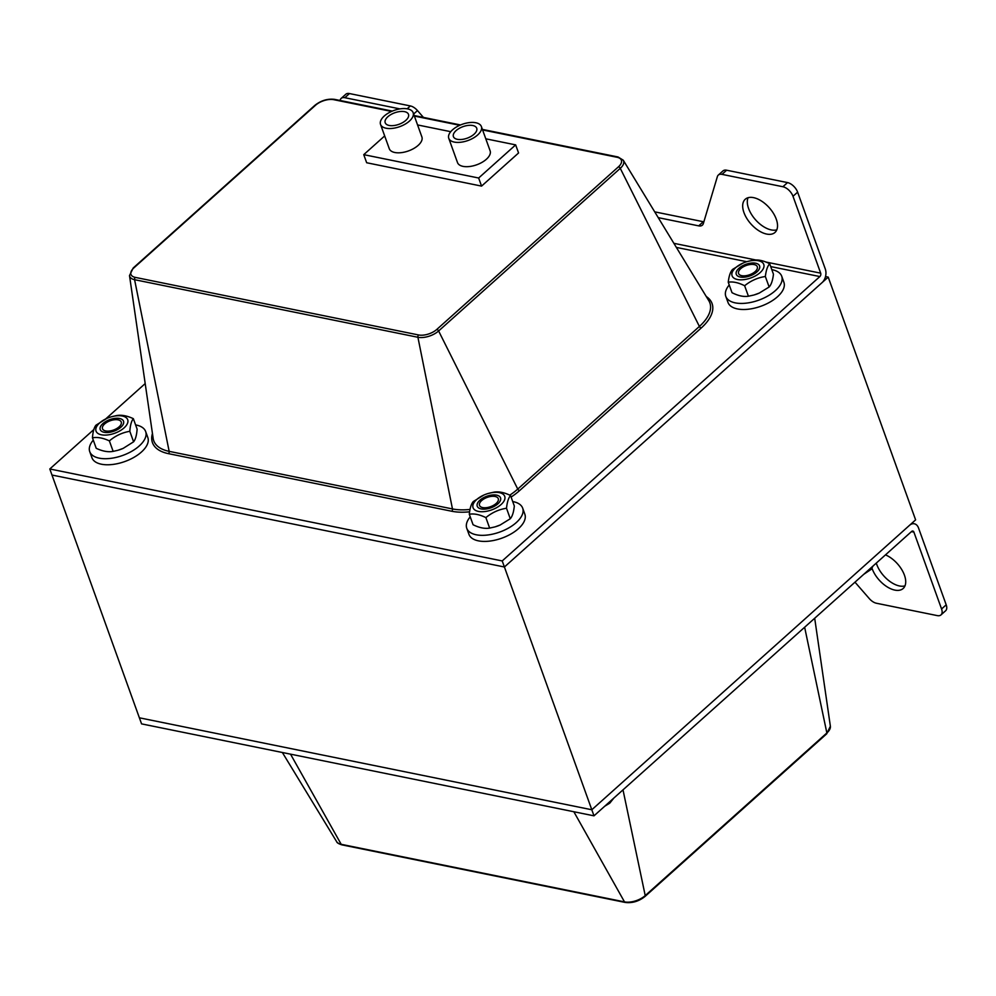 <?xml version="1.0" encoding="UTF-8"?>
<svg xmlns="http://www.w3.org/2000/svg" width="996" height="996" viewBox="0 0 996 996"><rect width="100%" height="100%" fill="white"/><g stroke="black" fill="none" stroke-linecap="round" stroke-linejoin="round"><path stroke-width="1.49" d="M404.563 111.652A12.375 6.138 160.2 0 1 408.497 114.366A12.375 6.138 160.2 0 1 398.923 124.326A12.375 6.138 160.2 0 1 385.203 122.745A12.375 6.138 160.2 0 1 390.98 114.515A12.375 6.138 160.2 0 1 404.563 111.652M472.776 125.521A12.375 6.138 160.2 0 1 476.723 128.223A12.375 6.138 160.2 0 1 467.149 138.195A12.375 6.138 160.2 0 1 453.417 136.614A12.375 6.138 160.2 0 1 459.206 128.384A12.375 6.138 160.2 0 1 472.776 125.521M475.864 122.757A17.33 8.603 -19.8 0 0 456.853 126.766A17.33 8.603 -19.8 0 0 448.76 138.295A17.33 8.603 -19.8 0 0 467.983 140.511A17.33 8.603 -19.8 0 0 481.379 126.554A17.33 8.603 -19.8 0 0 475.864 122.757M481.379 126.554L490.119 150.819A17.33 8.603 160.2 0 1 476.723 164.788A17.33 8.603 160.2 0 1 457.5 162.572L448.76 138.295M407.638 108.888A17.33 8.603 -19.8 0 0 388.627 112.909A17.33 8.603 -19.8 0 0 380.534 124.425A17.33 8.603 -19.8 0 0 399.757 126.641A17.33 8.603 -19.8 0 0 413.153 112.685A17.33 8.603 -19.8 0 0 407.638 108.888M413.153 112.685L421.893 136.962A17.33 8.603 160.2 0 1 408.497 150.919A17.33 8.603 160.2 0 1 389.274 148.703L380.534 124.425M518.567 152.973L481.566 186.103L366.665 162.746L481.566 186.103L518.567 152.973L515.654 144.881L485.787 138.805M481.566 186.103L478.653 178.01L515.654 144.881M366.665 162.746L363.752 154.654L478.653 178.01M384.68 135.917L363.752 154.654M450.74 131.684L417.573 124.936M885.481 554.872A22.285 12.238 48.2 0 1 904.443 575.19A22.285 12.238 48.2 0 1 903.16 588.499A22.285 12.238 48.2 0 1 886.639 586.532A22.285 12.238 48.2 0 1 871.973 568.156M876.306 563.089A22.285 12.238 -131.8 0 0 904.978 585.885M946.2 604.833A9.91 5.441 48.2 0 1 945.627 610.76L940.996 614.893A9.91 5.441 -131.8 0 0 941.569 608.979L946.2 604.833L918.524 527.967A9.91 6.661 101.5 0 0 914.328 523.784A9.91 6.661 101.5 0 0 909.448 525.39L591.811 809.76L593.99 815.836L911.626 531.466A2.478 1.668 -78.5 0 1 912.846 531.055A2.478 1.668 -78.5 0 1 913.892 532.101L941.569 608.979M854.991 582.174L869.284 598.584A9.91 5.441 -131.8 0 0 876.418 603.24L937.311 615.615A9.91 5.441 -131.8 0 0 940.996 614.893M765.787 262.01L820.679 273.165A2.478 1.668 101.5 0 1 819.857 276.564L502.221 560.935L49.8 468.979L139.378 717.805L591.811 809.76L139.378 717.805L141.569 723.88L593.99 815.836M399.944 108.9L344.84 97.708A9.91 5.441 -131.8 0 0 341.142 98.417L345.774 94.271A9.91 5.441 48.2 0 1 349.471 93.562L410.364 105.937A9.91 5.441 48.2 0 1 417.486 110.581L423.437 117.416M341.142 98.417A9.91 5.441 -131.8 0 0 340.084 100.484M820.679 273.165L793.003 196.287A9.91 5.441 -131.8 0 0 782.906 186.738L787.525 182.592A9.91 5.441 48.2 0 1 797.622 192.153L825.298 269.02A9.91 6.661 101.5 0 1 822.049 282.64L504.412 566.998L502.221 560.935M782.906 186.738L722.013 174.362A9.91 5.441 -131.8 0 0 718.315 175.072L722.947 170.939A9.91 5.441 48.2 0 1 726.632 170.216L787.525 182.592M718.315 175.072A9.91 5.441 -131.8 0 0 717.369 176.616L703.325 223.614A9.91 5.441 48.2 0 1 702.367 225.158A9.91 5.441 48.2 0 1 698.682 225.868L658.244 217.651M654.708 211.849L703.301 221.722A9.91 5.441 -131.8 0 0 703.861 221.822M743.95 212.571A22.285 12.238 48.2 0 1 745.245 199.25A22.285 12.238 48.2 0 1 769.223 207.691A22.285 12.238 48.2 0 1 774.975 232.454A22.285 12.238 48.2 0 1 758.666 230.624A22.285 12.238 48.2 0 1 743.95 212.571M748.046 197.718A22.285 12.238 -131.8 0 0 748.569 208.425A22.285 12.238 -131.8 0 0 776.793 229.839M49.8 468.979L93.836 429.55M105.688 418.943L145.192 383.572M828.211 277.112L915.61 519.875L591.811 809.76L504.412 566.998L51.979 475.042L504.412 566.998L828.211 277.112L825.497 276.564M512.716 501.548A29.718 14.741 160.2 0 1 522.676 508.147L524.855 514.222A29.718 14.741 160.2 0 1 518.443 528.664A29.718 14.741 160.2 0 1 489.422 541.127A29.718 14.741 160.2 0 1 468.942 534.342L466.763 528.278A29.718 14.741 160.2 0 1 470.224 516.849M522.676 508.147A29.718 14.741 160.2 0 1 516.264 522.589A29.718 14.741 160.2 0 1 487.243 535.051A29.718 14.741 160.2 0 1 466.763 528.278M135.581 424.906A29.718 14.741 160.2 0 1 145.653 431.517L147.844 437.593A29.718 14.741 160.2 0 1 133.078 457.836A29.718 14.741 160.2 0 1 91.931 457.712L89.74 451.649A29.718 14.741 160.2 0 1 93.275 440.132M145.653 431.517A29.718 14.741 160.2 0 1 130.887 451.773A29.718 14.741 160.2 0 1 89.74 451.649M771.813 269.655A29.718 14.741 160.2 0 1 781.723 276.241L783.902 282.304A29.718 14.741 160.2 0 1 772.037 300.842A29.718 14.741 160.2 0 1 727.989 302.435L725.798 296.372A29.718 14.741 160.2 0 1 729.234 284.981M781.723 276.241A29.718 14.741 160.2 0 1 769.846 294.779A29.718 14.741 160.2 0 1 725.798 296.372M119.084 426.861A9.948 4.93 160.2 0 1 106.734 431.094A9.948 4.93 160.2 0 1 103.235 425.516A9.948 4.93 160.2 0 1 118.599 419.976A9.948 4.93 160.2 0 1 119.084 426.861M495.137 504.287A9.948 4.93 160.2 0 1 483.185 507.661A9.948 4.93 160.2 0 1 480.246 502.146A9.948 4.93 160.2 0 1 495.622 496.606A9.948 4.93 160.2 0 1 495.137 504.287M604.709 806.237L609.776 803.15L613.86 798.045M609.39 802.054L609.776 803.15M755.142 271.584A9.948 4.93 160.2 0 1 742.804 275.817A9.948 4.93 160.2 0 1 739.293 270.24A9.948 4.93 160.2 0 1 754.669 264.699A9.948 4.93 160.2 0 1 755.142 271.584M863.781 574.294L871.064 569.426L873.069 565.989M870.616 568.181L871.064 569.426M123.205 448.349L122.807 448.524A16.832 8.354 160.2 0 1 118.188 450.192L123.205 448.349L133.601 441.801C135.468 439.535 136.651 435.314 137.124 429.151L133.34 418.669C131.472 420.935 130.289 425.143 129.816 431.305C122.309 432.55 115.486 435.75 109.373 440.892C103.036 437.916 97.396 436.895 92.454 437.829C92.927 431.666 94.097 427.458 95.965 425.192L106.759 418.457A16.832 8.354 -19.8 0 0 99.413 423.151A16.832 8.354 -19.8 0 0 104.916 435.115A16.832 8.354 -19.8 0 0 127.613 423.063A16.832 8.354 -19.8 0 0 111.378 416.801A16.832 8.354 -19.8 0 0 106.759 418.457M104.381 432.339A12.375 6.138 -19.8 0 0 112.237 431.729A12.375 6.138 -19.8 0 0 115.623 430.509A12.375 6.138 -19.8 0 0 122.197 419.54A12.375 6.138 -19.8 0 0 104.269 422.478A12.375 6.138 -19.8 0 0 104.381 432.339M92.454 437.829L96.226 448.312C102.576 451.288 108.215 452.309 113.158 451.375L117.615 450.354M111.378 416.801L116.42 415.606C121.363 414.672 127.002 415.693 133.34 418.669M133.601 441.801L129.816 431.305M113.158 451.375L109.373 440.892M500.216 524.979L499.818 525.153A16.832 8.354 160.2 0 1 495.211 526.822L500.216 524.979L510.276 518.742C512.33 516.438 513.675 512.193 514.322 506.005L510.537 495.522C508.495 497.813 507.151 502.059 506.503 508.246C498.921 509.417 492.049 512.542 485.874 517.609C479.649 514.534 474.121 513.413 469.29 514.235C469.938 508.047 471.282 503.802 473.337 501.511L483.782 495.087A16.832 8.354 -19.8 0 0 476.686 499.544A16.832 8.354 -19.8 0 0 481.703 511.732A16.832 8.354 -19.8 0 0 504.611 499.768A16.832 8.354 -19.8 0 0 488.401 493.431A16.832 8.354 -19.8 0 0 483.782 495.087M481.18 508.931A12.375 6.138 -19.8 0 0 489.248 508.358A12.375 6.138 -19.8 0 0 492.647 507.138A12.375 6.138 -19.8 0 0 499.257 496.207A12.375 6.138 -19.8 0 0 481.429 499.008A12.375 6.138 -19.8 0 0 481.18 508.931M469.29 514.235L473.063 524.73C479.288 527.793 484.828 528.913 489.646 528.092L494.651 526.971M488.401 493.431L493.954 492.149C498.784 491.327 504.312 492.447 510.537 495.522M510.276 518.742L506.503 508.246M489.646 528.092L485.874 517.609M759.263 293.073L758.865 293.247A16.832 8.354 160.2 0 1 754.246 294.903L759.263 293.073L769.136 286.997C771.278 284.682 772.722 280.424 773.456 274.224L769.684 263.728C767.543 266.044 766.098 270.302 765.351 276.502C757.744 277.635 750.847 280.71 744.635 285.74C738.472 282.615 733.006 281.432 728.238 282.204C728.972 275.992 730.417 271.734 732.558 269.43L742.829 263.181A16.832 8.354 -19.8 0 0 735.857 267.513A16.832 8.354 -19.8 0 0 740.626 279.826A16.832 8.354 -19.8 0 0 763.633 267.899A16.832 8.354 -19.8 0 0 747.448 261.512A16.832 8.354 -19.8 0 0 742.829 263.181M740.103 277A12.375 6.138 -19.8 0 0 748.295 276.44A12.375 6.138 -19.8 0 0 751.694 275.22A12.375 6.138 -19.8 0 0 758.33 264.314A12.375 6.138 -19.8 0 0 740.551 267.04A12.375 6.138 -19.8 0 0 740.103 277M728.238 282.204L732.01 292.687C738.185 295.824 743.651 296.995 748.419 296.223L753.711 295.065M747.448 261.512L753.275 260.193C758.043 259.421 763.509 260.603 769.684 263.728M769.136 286.997L765.351 276.502M748.419 296.223L744.635 285.74M913.892 532.101L911.465 531.615M622.998 789.865L645.221 895.591A1.892 1.033 48.2 0 1 645.035 896.45L826.692 733.828A1.892 1.033 -131.8 0 0 826.867 732.969L645.221 895.591A15.363 7.619 160.2 0 1 624.504 901.89A1.892 1.27 101.5 0 0 625.189 902.438C632.273 903.31 638.897 901.318 645.035 896.45M826.692 733.828L830.378 726.246A15.363 7.619 160.2 0 1 826.867 732.969L804.644 627.243M573.833 811.728L624.504 901.89L341.192 844.309A1.892 1.27 101.5 0 0 341.877 844.857L625.189 902.438M290.521 754.146L341.192 844.309A15.363 7.619 160.2 0 1 336.636 841.645L282.354 752.49M344.84 97.708L349.471 93.562M793.003 196.287L797.622 192.153M722.013 174.362L726.632 170.216M703.301 221.722L698.682 225.868M417.486 110.581L413.639 114.03M407.165 108.801L410.364 105.937M673.881 243.323L755.914 260.006M819.857 276.564L770.705 266.579M746.763 261.711L676.359 247.406M133.203 267.999A1.892 1.033 48.2 0 1 133.9 267.862L315.558 105.227A1.892 1.033 -131.8 0 0 314.848 105.364L133.203 267.999L129.505 275.581A15.363 7.619 -19.8 0 0 134.584 279.689A1.892 1.27 -78.5 0 1 135.282 277.386A13.508 6.698 160.2 0 1 133.9 267.862M315.558 105.227A13.508 6.698 160.2 0 1 333.76 99.687A1.892 1.27 -78.5 0 1 334.693 99.388C327.609 98.517 320.998 100.509 314.848 105.364M482.599 129.941L617.084 157.281A13.508 6.698 160.2 0 1 618.466 166.805L436.808 329.427A1.892 1.033 -131.8 0 1 438.614 330.971A15.363 7.619 -19.8 0 1 417.909 337.271L452.47 508.931L169.158 451.35L134.584 279.689L417.909 337.271A1.892 1.27 -78.5 0 1 418.606 334.967L135.282 277.386M617.084 157.281A1.892 1.27 -78.5 0 1 618.006 156.97L482.413 129.405M333.76 99.687L391.528 111.428M414.373 116.071L459.754 125.297M436.808 329.427A13.508 6.698 160.2 0 1 418.606 334.967M618.466 166.805A1.892 1.033 48.2 0 1 620.271 168.349A15.363 7.619 -19.8 0 0 623.247 160.182L618.006 156.97M511.097 497.054A50.298 24.95 -19.8 0 0 519.563 490.617A1.892 1.033 48.2 0 1 517.758 489.073L438.614 330.971L620.271 168.349L699.404 326.439L517.758 489.073A48.443 24.029 160.2 0 1 509.765 495.161M470.025 509.429A48.443 24.029 160.2 0 1 452.47 508.931A1.892 1.27 101.5 0 1 451.773 511.247A50.298 24.95 -19.8 0 0 469.614 511.807M152.45 433.509A50.298 24.95 -19.8 0 0 168.461 453.653A1.892 1.27 -78.5 0 0 169.158 451.35A48.443 24.029 160.2 0 1 153.16 438.389L129.505 275.581M168.461 453.653L451.773 511.247M519.563 490.617L701.221 327.995A1.892 1.033 48.2 0 1 699.404 326.439A48.443 24.029 160.2 0 0 708.816 300.705L623.247 160.182M701.221 327.995A50.298 24.95 -19.8 0 0 706.239 296.484M914.328 523.784L911.813 523.274M341.877 844.857C338.64 843.824 336.897 842.753 336.636 841.645M830.378 726.246L814.691 618.242M334.693 99.388L392.312 111.091M414.187 115.536L460.538 124.961"/></g></svg>

